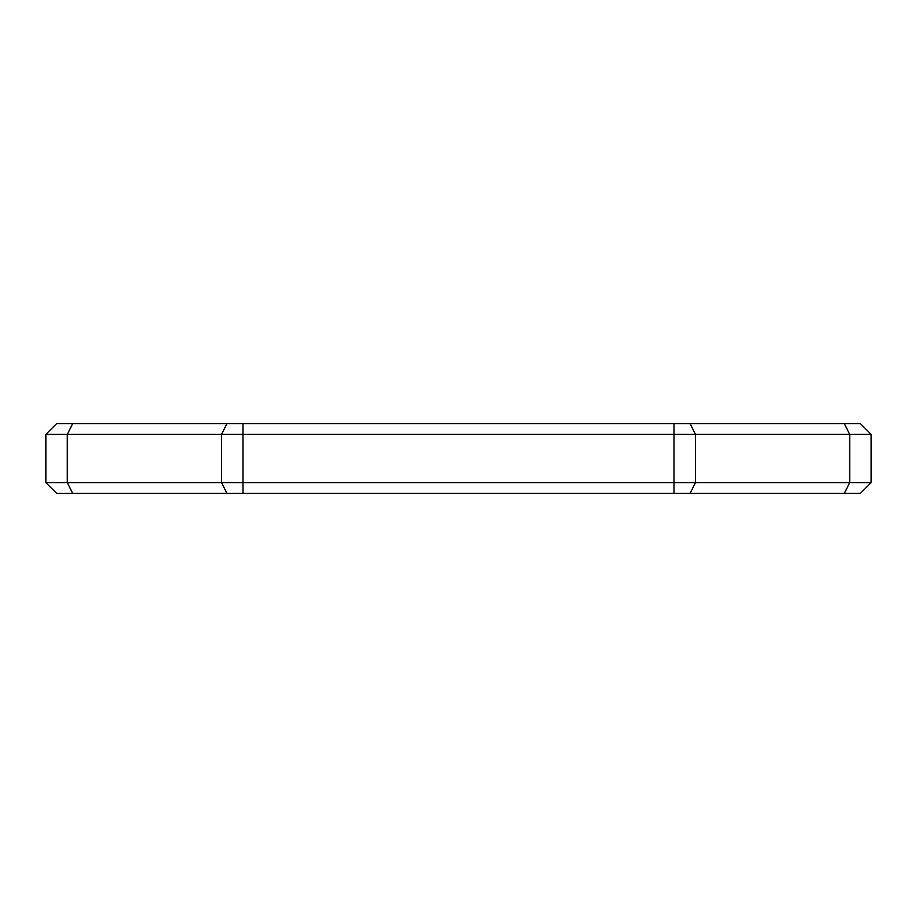 <?xml version="1.0" encoding="UTF-8"?>
<svg xmlns="http://www.w3.org/2000/svg" width="917" height="917" viewBox="0 0 917 917"><rect width="100%" height="100%" fill="white"/><g stroke="black" fill="none" stroke-linecap="round" stroke-linejoin="round"><path stroke-width="1.38" d="M871.15 482.617L860.433 493.335L242.982 493.335L242.982 482.617L871.15 482.617L871.15 434.383L45.85 434.383L45.85 482.617L242.982 482.617L242.982 423.665L860.433 423.665L871.15 434.383M242.982 493.335L56.567 493.335L45.85 482.617M45.85 434.383L56.567 423.665L242.982 423.665M674.018 493.335L674.018 423.665M690.1 423.665L695.453 434.383L695.453 482.617L690.1 493.335M844.351 493.335L849.715 482.617L849.715 434.383L844.351 423.665M72.649 493.335L67.285 482.617L67.285 434.383L72.649 423.665M226.9 423.665L221.547 434.383L221.547 482.617L226.9 493.335"/></g></svg>

